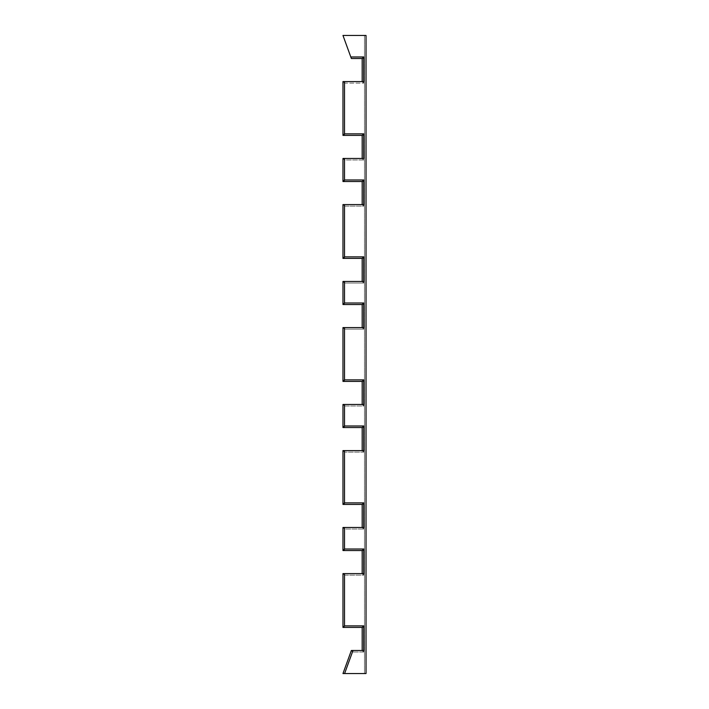 <?xml version="1.0" encoding="UTF-8"?>
<svg xmlns="http://www.w3.org/2000/svg" width="709" height="709" viewBox="0 0 709 709"><rect width="100%" height="100%" fill="white"/><g stroke="black" fill="none" stroke-linecap="round" stroke-linejoin="round"><path stroke-width="0.53" stroke-dasharray="3.54 2.66" d="M366.03 35.45L342.97 35.45L366.03 35.45L366.03 673.55L366.03 35.45M366.03 673.55L364.497 673.55L364.497 35.45L364.497 673.55L344.601 673.55L352.435 652.023L363.726 652.023L363.726 627.421L344.503 627.421L344.503 575.141L363.726 575.141L363.726 550.538L344.503 550.538L344.503 529.02L363.726 529.02L363.726 504.418L344.503 504.418L344.503 452.138L363.726 452.138L363.726 427.536L344.503 427.536L344.503 406.009L363.726 406.009L363.726 381.407L344.503 381.407L344.503 329.127L363.726 329.127L363.726 304.524L344.503 304.524L344.503 283.006L363.726 283.006L363.726 258.404L344.503 258.404L344.503 206.124L363.726 206.124L363.726 181.522L344.503 181.522L344.503 159.995L363.726 159.995L363.726 135.392L344.503 135.392L344.503 83.113L363.726 83.113L363.726 58.51L351.363 58.51L342.97 35.45L351.363 58.51L363.726 58.51L362.184 58.51L363.726 58.51L363.726 83.113L362.184 81.579L363.726 81.579L342.97 81.579L362.184 81.579L362.184 58.51L362.184 81.579L363.726 83.113L344.503 83.113L342.97 81.579L344.503 83.113L344.503 135.392L342.97 135.392L342.97 81.579L342.97 135.392L363.726 135.392L362.184 135.392L363.726 135.392L363.726 159.995L362.184 158.462L363.726 158.462L342.97 158.462L362.184 158.462L362.184 135.392L362.184 158.462L363.726 159.995L344.503 159.995L342.97 158.462L344.503 159.995L344.503 181.522L342.97 181.522L342.97 158.462L342.97 181.522L363.726 181.522L362.184 181.522L363.726 181.522L363.726 206.124L362.184 204.582L363.726 204.582L342.97 204.582L362.184 204.582L362.184 181.522L362.184 204.582L363.726 206.124L344.503 206.124L342.97 204.582L344.503 206.124L344.503 258.404L342.97 258.404L342.97 204.582L342.97 258.404L363.726 258.404L362.184 258.404L363.726 258.404L363.726 283.006L362.184 281.464L363.726 281.464L342.97 281.464L362.184 281.464L362.184 258.404L362.184 281.464L363.726 283.006L344.503 283.006L342.97 281.464L344.503 283.006L344.503 304.524L342.97 304.524L342.97 281.464L342.97 304.524L363.726 304.524L362.184 304.524L363.726 304.524L363.726 329.127L362.184 327.593L363.726 327.593L342.97 327.593L362.184 327.593L362.184 304.524L362.184 327.593L363.726 329.127L344.503 329.127L342.97 327.593L344.503 329.127L344.503 381.407L363.726 381.407L363.726 406.009L344.503 406.009L344.503 427.536L363.726 427.536L363.726 452.138L344.503 452.138L344.503 504.418L363.726 504.418L363.726 529.02L344.503 529.02L344.503 550.538L363.726 550.538L363.726 575.141L344.503 575.141L344.503 627.421L363.726 627.421L363.726 652.023L352.435 652.023L344.601 673.55L366.03 673.55M342.97 673.55L344.601 673.55L342.97 673.55M363.726 650.49L353.002 650.49L363.726 650.49M363.726 573.608L342.97 573.608L344.503 575.141L342.97 573.608L363.726 573.608M363.726 527.478L342.97 527.478L344.503 529.02L342.97 527.478L363.726 527.478M363.726 450.596L342.97 450.596L344.503 452.138L342.97 450.596L363.726 450.596M363.726 404.476L342.97 404.476L344.503 406.009L342.97 404.476L363.726 404.476M351.363 650.49L352.435 652.023L351.363 650.49M362.184 650.49L363.726 652.023L362.184 650.49L362.184 627.421L363.726 627.421L362.184 627.421L362.184 650.49M342.97 627.421L344.503 627.421L342.97 627.421L342.97 573.608L342.97 627.421M362.184 573.608L363.726 575.141L362.184 573.608L362.184 550.538L363.726 550.538L362.184 550.538L362.184 573.608M342.97 550.538L344.503 550.538L342.97 550.538L342.97 527.478L342.97 550.538M362.184 527.478L363.726 529.02L362.184 527.478L362.184 504.418L363.726 504.418L362.184 504.418L362.184 527.478M342.97 504.418L344.503 504.418L342.97 504.418L342.97 450.596L342.97 504.418M362.184 450.596L363.726 452.138L362.184 450.596L362.184 427.536L363.726 427.536L362.184 427.536L362.184 450.596M342.97 427.536L344.503 427.536L342.97 427.536L342.97 404.476L342.97 427.536M362.184 404.476L363.726 406.009L362.184 404.476L362.184 381.407L363.726 381.407L362.184 381.407L362.184 404.476M342.97 381.407L344.503 381.407L342.97 381.407L342.97 327.593L342.97 381.407"/><path stroke-width="1.06" d="M342.97 35.45L366.03 35.45L366.03 673.55L366.03 35.45L342.97 35.45L350.804 56.977L363.726 56.977L363.726 81.579L344.503 81.579L344.503 133.859L363.726 133.859L363.726 158.462L344.503 158.462L344.503 179.98L363.726 179.98L363.726 204.582L344.503 204.582L344.503 256.862L363.726 256.862L363.726 281.464L344.503 281.464L344.503 302.991L363.726 302.991L363.726 327.593L344.503 327.593L344.503 379.873L363.726 379.873L363.726 404.476L344.503 404.476L344.503 425.994L363.726 425.994L363.726 450.596L344.503 450.596L344.503 502.876L363.726 502.876L363.726 527.478L344.503 527.478L344.503 549.005L363.726 549.005L363.726 573.608L344.503 573.608L344.503 625.887L363.726 625.887L363.726 650.49L353.002 650.49L344.601 673.55L366.03 673.55L342.97 673.55L344.601 673.55L353.002 650.49L351.363 650.49L342.97 673.55L351.363 650.49L363.726 650.49L363.726 625.887L362.184 627.421L362.184 650.49L362.184 627.421L363.726 625.887L344.503 625.887L342.97 627.421L362.184 627.421L342.97 627.421L344.503 625.887L344.503 573.608L342.97 573.608L342.97 627.421L342.97 573.608L363.726 573.608L363.726 549.005L362.184 550.538L362.184 573.608L362.184 550.538L363.726 549.005L344.503 549.005L342.97 550.538L362.184 550.538L342.97 550.538L344.503 549.005L344.503 527.478L342.97 527.478L342.97 550.538L342.97 527.478L363.726 527.478L363.726 502.876L362.184 504.418L362.184 527.478L362.184 504.418L363.726 502.876L344.503 502.876L342.97 504.418L362.184 504.418L342.97 504.418L344.503 502.876L344.503 450.596L342.97 450.596L342.97 504.418L342.97 450.596L363.726 450.596L363.726 425.994L362.184 427.536L362.184 450.596L362.184 427.536L363.726 425.994L344.503 425.994L342.97 427.536L362.184 427.536L342.97 427.536L344.503 425.994L344.503 404.476L342.97 404.476L342.97 427.536L342.97 404.476L363.726 404.476L363.726 379.873L362.184 381.407L362.184 404.476L362.184 381.407L363.726 379.873L344.503 379.873L342.97 381.407L362.184 381.407L342.97 381.407L344.503 379.873L344.503 327.593L342.97 327.593L342.97 381.407L342.97 327.593L363.726 327.593L363.726 302.991L344.503 302.991L344.503 281.464L363.726 281.464L363.726 256.862L344.503 256.862L344.503 204.582L363.726 204.582L363.726 179.98L344.503 179.98L344.503 158.462L363.726 158.462L363.726 133.859L344.503 133.859L344.503 81.579L363.726 81.579L363.726 56.977L350.804 56.977L342.97 35.45M351.363 58.51L350.804 56.977L351.363 58.51L362.184 58.51L363.726 56.977L362.184 58.51L362.184 81.579L362.184 58.51L351.363 58.51M353.002 650.49L351.363 650.49L353.002 650.49M342.97 81.579L344.503 81.579L342.97 81.579L342.97 135.392L344.503 133.859L342.97 135.392L362.184 135.392L363.726 133.859L362.184 135.392L362.184 158.462L362.184 135.392L342.97 135.392L342.97 81.579M342.97 158.462L344.503 158.462L342.97 158.462L342.97 181.522L344.503 179.98L342.97 181.522L362.184 181.522L363.726 179.98L362.184 181.522L362.184 204.582L362.184 181.522L342.97 181.522L342.97 158.462M342.97 204.582L344.503 204.582L342.97 204.582L342.97 258.404L344.503 256.862L342.97 258.404L362.184 258.404L363.726 256.862L362.184 258.404L362.184 281.464L362.184 258.404L342.97 258.404L342.97 204.582M342.97 281.464L344.503 281.464L342.97 281.464L342.97 304.524L344.503 302.991L342.97 304.524L362.184 304.524L363.726 302.991L362.184 304.524L362.184 327.593L362.184 304.524L342.97 304.524L342.97 281.464M351.363 650.49L342.97 673.55L351.363 650.49"/></g></svg>
